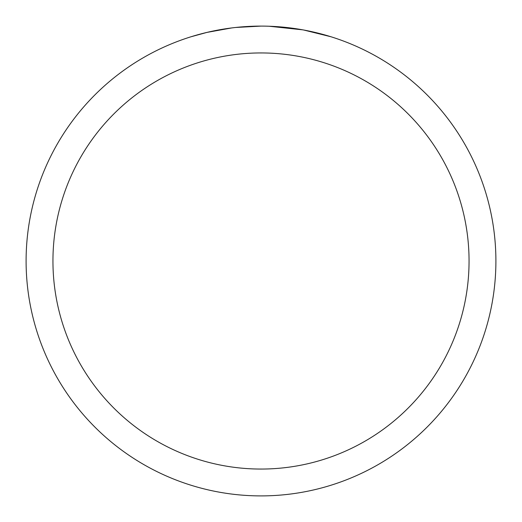 <?xml version="1.0" encoding="UTF-8"?>
<svg xmlns="http://www.w3.org/2000/svg" width="522" height="522" viewBox="0 0 522 522"><rect width="100%" height="100%" fill="white"/><g stroke="black" fill="none" stroke-linecap="round" stroke-linejoin="round"><path stroke-width="0.78" d="M265.685 26.146L268.954 26.237M289.925 27.888L290.917 28.012M261 26.1A234.9 234.9 0 0 1 495.9 261A234.9 234.9 0 0 1 261 495.9A234.9 234.9 0 0 1 26.1 261A234.9 234.9 0 0 1 261 26.1L235.611 27.477M303.837 30.041L330.785 36.71M302.727 29.839L269.169 26.244M261 52.944A208.056 208.056 0 0 1 469.056 261A208.056 208.056 0 0 1 261 469.056A208.056 208.056 0 0 1 52.944 261A208.056 208.056 0 0 1 261 52.944M234.508 27.601L231.644 27.94M191.222 36.71L206.966 32.403L231.644 27.947M243.781 26.733L247.519 26.491M225.882 28.743L230.202 28.129"/></g></svg>
